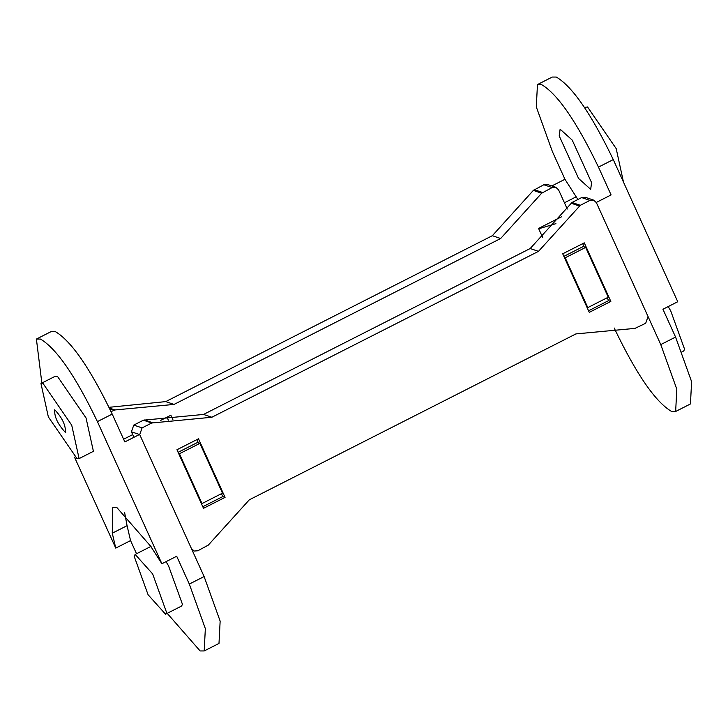<?xml version="1.0" encoding="UTF-8"?>
<svg xmlns="http://www.w3.org/2000/svg" width="728" height="728" viewBox="0 0 728 728"><rect width="100%" height="100%" fill="white"/><g stroke="black" fill="none" stroke-linecap="round" stroke-linejoin="round"><path stroke-width="1.09" d="M166.594 612.503L152.634 573.901L135.171 554.427L134.116 556.128L148.075 594.721L165.529 614.195L166.594 612.503M165.529 614.195L181.427 606.124L182.491 604.431L168.532 565.829L166.029 561.652M41.86 383.055L36.4 339.075L40.459 339.075C56.52 348.539 75.512 376.058 97.415 421.612L161.898 563.754L150.669 546.227L116.88 507.553L112.74 507.553L112.267 533.196L115.761 548.102L130.558 540.586L136.527 553.744M115.761 548.102L74.483 457.111M79.106 458.594L93.412 451.324L86.031 417.927L57.385 376.267L55.282 376.24L40.968 383.51L48.348 416.916L77.004 458.576L79.106 458.594L71.717 425.188L43.07 383.529L40.968 383.51M97.415 421.612L112.212 414.096L124.834 441.923L139.63 434.407L204.113 576.549L220.147 621.12L218.992 643.434L204.195 650.95L205.342 628.637L189.316 584.065L176.695 556.238L161.898 563.754M112.212 414.096C90.308 368.541 71.317 341.023 55.255 331.549L51.197 331.559L36.4 339.075M112.267 533.196L127.063 525.68L130.558 540.586M124.634 512.639L127.063 525.68M167.203 613.349L200.136 650.95L204.195 650.95M168.368 420.183L167.003 417.18M178.105 452.316L197.415 442.515L199.891 443.352L179.434 453.744L178.633 453.471M199.891 443.352L222.486 493.156L202.02 503.558L201.228 503.285M202.02 503.558L179.434 453.744M65.329 432.368C57.694 424.115 54.163 416.571 54.736 409.746C62.38 417.99 65.911 425.534 65.329 432.368L65.757 432.314M668.177 306.588L670.679 310.765L684.639 349.367L683.574 351.06L681.899 351.906M596.296 202.466L660.769 344.59L676.803 389.161L675.648 411.475L671.598 411.484C655.528 402.011 636.545 374.492 614.641 328.938L614.214 328.01M551.833 185.949L564.955 179.279L576.176 196.806L564.437 202.775M596.296 202.448L611.092 194.931L598.471 167.103C576.558 121.549 557.575 94.03 541.505 84.566L537.455 84.566L536.299 106.88L552.334 151.451L564.955 179.279M537.455 84.566L552.252 77.05L556.31 77.05C572.372 86.514 591.364 114.032 613.267 159.587L677.75 301.729L662.944 309.245L675.575 337.073L660.769 344.59M576.176 196.806L577.886 199.499M572.217 140.094L560.123 129.211L559.204 135.899L578.578 178.46L590.672 189.344L591.591 182.646L572.217 140.094M675.648 411.475L690.453 403.958L691.6 381.645L675.575 337.073M538.72 228.774L555.928 223.651M586.995 307.334L587.796 307.607L608.262 297.206L585.667 247.402L583.183 246.555L563.881 256.365M587.796 307.607L565.201 257.794L585.667 247.402M564.409 257.521L565.201 257.794M623.477 182.082L616.197 148.63L587.542 106.971L584.548 107.407M542.715 237.592L538.574 228.446L561.543 216.78M172.955 419.847L170.862 415.224L160.524 420.475M132.705 434.607L123.614 439.221M541.668 193.211L500.646 238.52L492.346 235.699L533.36 190.39L543.834 184.748L547.483 184.475L555.783 187.287L552.143 187.569L541.668 193.211L533.36 190.39M567.276 209.036L558.558 189.826L555.783 187.287M109.054 407.307L165.72 401.61L174.028 404.422L114.96 409.955L111.075 411.602M500.646 238.52L174.028 404.422M165.72 401.61L492.346 235.699M610.837 301.419L584.275 242.852L562.717 253.799L589.28 312.367L610.837 301.419L608.535 300.637L588.561 310.774M582.691 243.653L584.156 246.892M607.216 297.734L608.535 300.637M202.793 506.724L222.759 496.587L225.07 497.37L203.512 508.317L176.94 449.749L198.498 438.802L225.07 497.37M222.759 496.587L221.448 493.684M198.38 442.842L196.915 439.603M211.857 417.253L151.733 422.995L142.078 427.9L139.731 434.616L191.4 548.512L194.167 551.041L197.816 550.768L208.281 545.126L249.304 499.817L575.93 333.906L634.998 328.383L645.7 323.259L648.057 316.553L596.387 202.657L593.62 200.118L589.971 200.4L580.316 205.305L538.483 251.351L211.857 417.253L203.549 414.441L143.434 420.183L133.779 425.088L131.422 431.795L133.925 437.3M593.62 200.118L585.312 197.306L581.663 197.579L572.008 202.484L530.175 248.53L203.549 414.441M530.175 248.53L538.483 251.351M189.316 584.065L204.113 576.549M613.267 159.587L598.471 167.103M552.143 187.569L543.834 184.748M542.487 192.474L534.179 189.653M114.96 409.955L109.418 408.071M113.905 410.164L109.746 408.754M152.789 422.786L144.481 419.965M151.733 422.995L143.434 420.183M142.078 427.9L133.779 425.088M139.731 434.616L131.422 431.795M589.971 200.4L581.663 197.579M580.316 205.305L572.008 202.484M579.497 206.042L571.198 203.221M135.171 554.427L151.069 546.355M194.167 551.041L192.256 550.395"/></g></svg>
